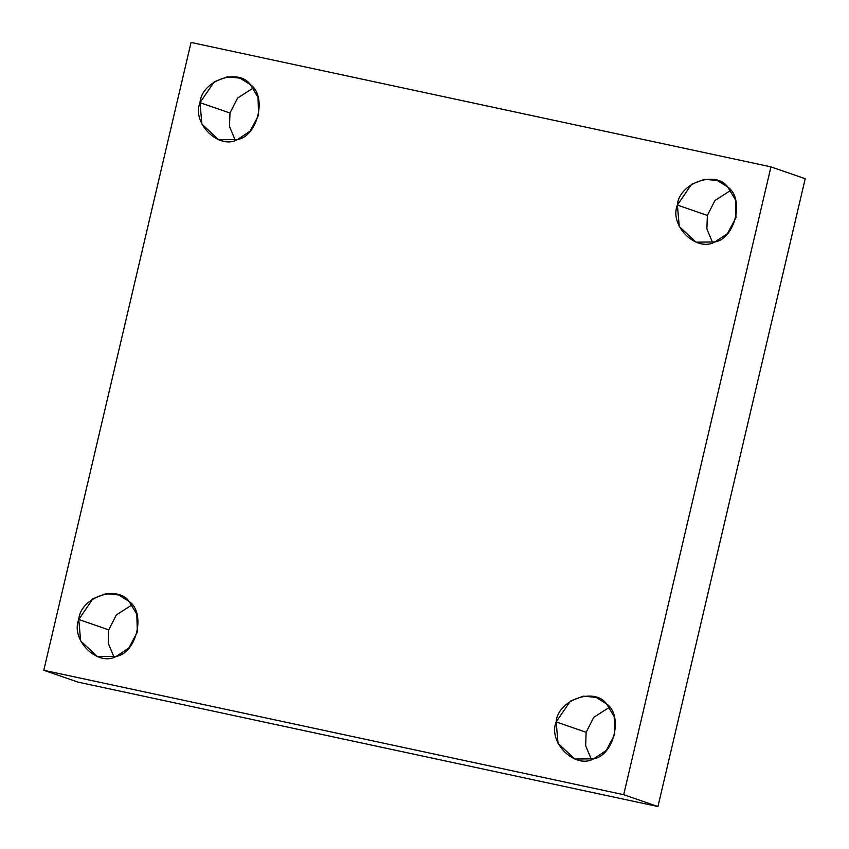 <?xml version="1.0" encoding="UTF-8"?>
<svg xmlns="http://www.w3.org/2000/svg" width="849" height="849" viewBox="0 0 849 849"><rect width="100%" height="100%" fill="white"/><g stroke="black" fill="none" stroke-linecap="round" stroke-linejoin="round"><path stroke-width="1.27" d="M707.376 215.444L706.877 228.859L712.629 242.676L706.877 228.859L707.376 215.444L714.954 200.502L730.702 190.42L714.954 200.502L707.376 215.444L677.396 205.076L679.264 226.492L696.021 242.177L714.879 241.965L727.497 233.581L735.966 217.652L735.425 199.78L727.763 187.045L717.331 180.55L704.532 179.288L691.606 184.244L677.396 205.076L707.376 215.444M586.15 732.294L585.651 745.709L591.413 759.526L585.651 745.709L586.15 732.294L593.727 717.352L609.476 707.27L593.727 717.352L586.15 732.294L556.169 721.926L558.037 743.353L574.794 759.027L593.653 758.815L606.271 750.431L614.74 734.502L614.198 716.63L606.536 703.895L596.115 697.4L583.305 696.138L570.379 701.094L556.169 721.926L586.15 732.294M108.746 629.873L108.248 643.287L114.01 657.094L108.248 643.287L108.746 629.873L116.334 614.931L132.083 604.849L116.334 614.931L108.746 629.873L78.766 619.505L80.644 640.921L97.402 656.595L116.26 656.394L128.878 647.999L137.347 632.07L136.806 614.209L129.144 601.474L118.711 594.979L105.913 593.716L92.987 598.662L78.766 619.505L108.746 629.873M229.973 113.023L229.474 126.427L235.237 140.244L229.474 126.427L229.973 113.023L237.561 98.081L253.31 87.999L237.561 98.081L229.973 113.023L199.993 102.655L201.871 124.071L218.628 139.745L237.487 139.544L250.105 131.149L258.574 115.22L258.032 97.359L250.37 84.613L239.938 78.129L227.139 76.856L214.213 81.812L199.993 102.655L229.973 113.023M805.213 178.715L770.945 166.871L623.697 794.696L657.954 806.55L805.213 178.715L657.954 806.55L623.697 794.696L770.945 166.871L805.213 178.715M78.055 682.129L43.787 670.286L191.046 42.45L770.945 166.871L191.046 42.45L43.787 670.286L623.697 794.696L43.787 670.286L78.055 682.129L657.954 806.55L78.055 682.129M199.993 102.655C201.446 80.74 238.452 67.485 250.37 84.613C267.35 95.916 257.884 136.264 237.487 139.544C219.063 150.167 191.513 123.063 199.993 102.655M78.766 619.505C80.22 597.59 117.226 584.335 129.144 601.474C146.124 612.766 136.657 653.114 116.26 656.394C97.837 667.017 70.287 639.913 78.766 619.505M556.169 721.926C557.613 700.011 594.629 686.767 606.536 703.895C623.516 715.187 614.05 755.546 593.653 758.815C575.229 769.438 547.69 742.334 556.169 721.926M677.396 205.076C678.839 183.161 715.856 169.917 727.763 187.045C744.743 198.337 735.276 238.686 714.879 241.965C696.456 252.588 668.916 225.484 677.396 205.076"/></g></svg>

